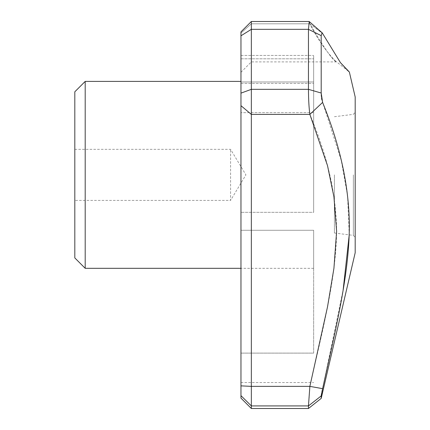 <?xml version="1.0" encoding="UTF-8"?>
<svg xmlns="http://www.w3.org/2000/svg" width="430" height="430" viewBox="0 0 430 430"><rect width="100%" height="100%" fill="white"/><g stroke="black" fill="none" stroke-linecap="round" stroke-linejoin="round"><path stroke-width="0.32" stroke-dasharray="2.15 1.61" d="M74.815 149.334L230.577 149.334L245.917 174.859L230.577 200.391L230.577 149.334L230.577 200.391L74.815 200.391L74.815 149.334L74.815 200.391M309.245 21.575L309.869 23.806L309.138 21.5M322.237 32.884L322.613 33.508L309.869 23.806C321.984 48.477 336.152 61.963 336.615 61.898C333.433 61.452 324.516 48.757 309.869 23.806C321.984 48.477 336.152 61.963 336.615 61.898C333.433 61.452 324.516 48.757 309.869 23.806L251.346 23.806L251.346 21.5L251.346 61.898L251.346 23.806L309.853 23.806M309.853 114.407L251.346 114.407L251.346 21.5L309.127 21.5L308.455 29.331L308.455 89.332C308.536 99.626 309.003 107.984 309.869 114.407C321.984 143.464 336.152 183.492 336.615 231.679C336.007 279.613 321.941 332.868 309.869 386.366L308.455 408.5M355.185 174.859L355.185 237.441L355.185 174.859M251.346 408.5L251.346 114.407L240.961 105.672L240.961 31.884L240.961 33.04L240.961 31.884L251.346 21.5M240.961 105.672L240.961 398.115M240.961 33.04L240.961 72.283L240.961 33.04L251.346 23.806L240.961 33.04M240.961 58.797L240.961 382.539L240.961 55.443L240.961 58.797L313.647 58.797L313.647 212.323L313.647 55.443L313.647 212.323L240.961 212.323L313.647 212.323L313.647 81.98L240.961 81.98L313.647 81.98L313.647 83.393L313.647 58.797L240.961 58.797M74.815 257.93L74.815 91.789M85.199 268.315L85.199 81.404M313.647 353.111L313.647 230.276L313.647 353.111L240.961 353.111L313.647 353.111M313.647 230.276L313.647 268.315L313.647 230.276L240.961 230.276L313.647 230.276M334.416 174.859L334.416 233.012L334.416 174.859M355.185 252.738L355.185 96.981M349.224 234.861L347.59 195.935L341.275 160.438L321.898 99.98M321.581 98.164L321.371 96.487M321.242 94.761L321.199 35.631L322.129 32.766M309.869 23.806L322.613 33.508L340.442 62.64M321.199 398.39L321.242 395.471M321.581 393.541L321.898 391.945M322.237 390.349L343.156 289.825M308.455 29.331L321.199 35.631M321.199 93.036L308.455 89.332L251.346 89.332L240.961 93.133M322.613 102.404L309.869 114.407M322.613 388.666L309.869 386.366L251.346 386.366L240.961 385.871M321.199 395.917L308.455 405.92M240.961 35.797L251.346 29.331L308.471 29.331M353.363 174.859L353.363 235.382L353.363 174.859M240.961 395.648L251.346 405.92L308.471 405.92M313.647 112.671L240.961 112.671L313.647 112.671M334.416 233.012L353.363 235.382L355.185 237.441M334.416 116.713L353.363 114.342L355.185 112.284M240.961 83.393L313.647 83.393L240.961 83.393M240.961 55.443L313.647 55.443L240.961 55.443M240.961 382.539L313.647 382.539M240.961 72.283L251.346 61.898L336.615 61.898L348.628 71.434M322.027 32.702L309.218 21.554M313.647 268.315L240.961 268.315"/><path stroke-width="0.64" d="M309.853 386.366L251.346 386.366L251.346 114.407L309.869 114.407L322.613 102.404C334.873 132.875 348.999 175.628 349.359 225.922C349.16 276.157 334.911 332.116 322.613 388.666L309.869 386.366L327.531 306.784L333.933 268.272L336.615 231.324L333.933 196.886L327.531 165.722L309.869 114.407C308.987 107.989 308.514 99.631 308.455 89.332L321.199 93.036L322.613 102.404M308.455 89.332L308.455 29.331L309.245 21.575M309.138 21.5L251.346 21.5L251.346 114.407L240.961 105.672L240.961 398.115L251.346 408.5L251.346 405.92L308.455 405.92L309.869 386.366M251.346 21.5L240.961 31.884L240.961 105.672M308.455 408.5L308.455 405.92L321.199 395.917L321.199 398.39L308.455 408.5L251.346 408.5M74.815 174.859L74.815 257.93L85.199 268.315L85.199 81.404L74.815 91.789L74.815 174.859M322.237 32.884L340.415 62.613L349.359 72.014L355.185 96.981L355.185 252.738L321.199 398.39M240.961 385.871L251.346 386.366L251.346 405.92L240.961 395.648M321.898 99.98L321.581 98.164M321.371 96.487L321.242 94.761M340.442 62.64L348.628 71.434M322.129 32.771L321.199 35.631L321.199 93.036M322.613 388.666L321.199 395.917M321.242 395.471L321.581 393.541M321.898 391.945L322.237 390.349M343.156 289.825L349.224 234.861M240.961 35.797L251.346 29.331L308.455 29.331L321.199 35.631M240.961 93.133L251.346 89.332L308.471 89.332M322.118 32.777L309.218 21.554M240.961 81.404L85.199 81.404M240.961 268.315L85.199 268.315"/></g></svg>
